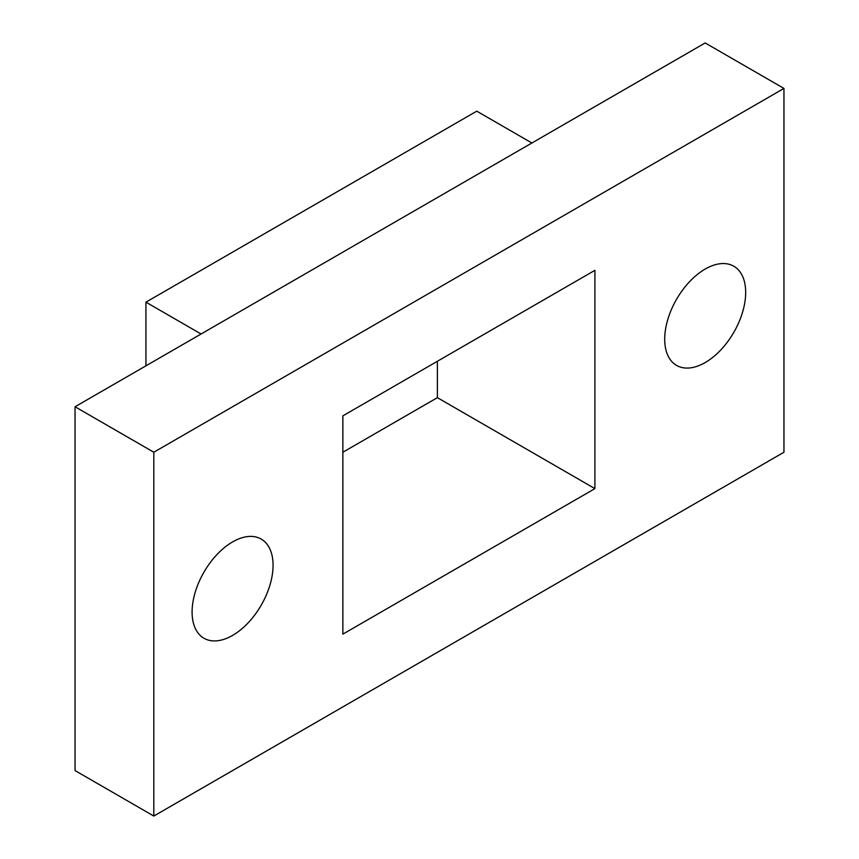 <?xml version="1.0" encoding="UTF-8"?>
<svg xmlns="http://www.w3.org/2000/svg" width="859" height="859" viewBox="0 0 859 859"><rect width="100%" height="100%" fill="white"/><g stroke="black" fill="none" stroke-linecap="round" stroke-linejoin="round"><path stroke-width="1.29" d="M705.185 362.562A57.252 33.061 120 0 0 742.595 312.107A57.252 33.061 120 0 0 733.811 266.226A57.252 33.061 120 0 0 705.185 269.06A57.252 33.061 120 0 0 667.787 319.516A57.252 33.061 120 0 0 676.559 365.397A57.252 33.061 120 0 0 705.185 362.562M232.585 635.413A57.252 33.061 120 0 0 269.984 584.958A57.252 33.061 120 0 0 261.211 539.076A57.252 33.061 120 0 0 232.585 541.922A57.252 33.061 120 0 0 195.176 592.366A57.252 33.061 120 0 0 203.948 638.248A57.252 33.061 120 0 0 232.585 635.413M75.044 406.758L75.044 770.577L153.815 816.05L783.956 452.242L783.956 88.423L705.185 42.95L75.044 406.758L153.815 452.231L153.815 816.05M783.956 88.423L153.815 452.231M342.859 415.853L342.859 634.146L594.911 488.621L594.911 270.327L342.859 415.853M437.381 361.285L437.381 397.663L594.911 488.621M437.381 397.663L342.859 452.242M145.933 365.827L145.933 302.164L476.756 111.165L531.893 143.002M145.933 302.164L201.07 334.001"/></g></svg>
